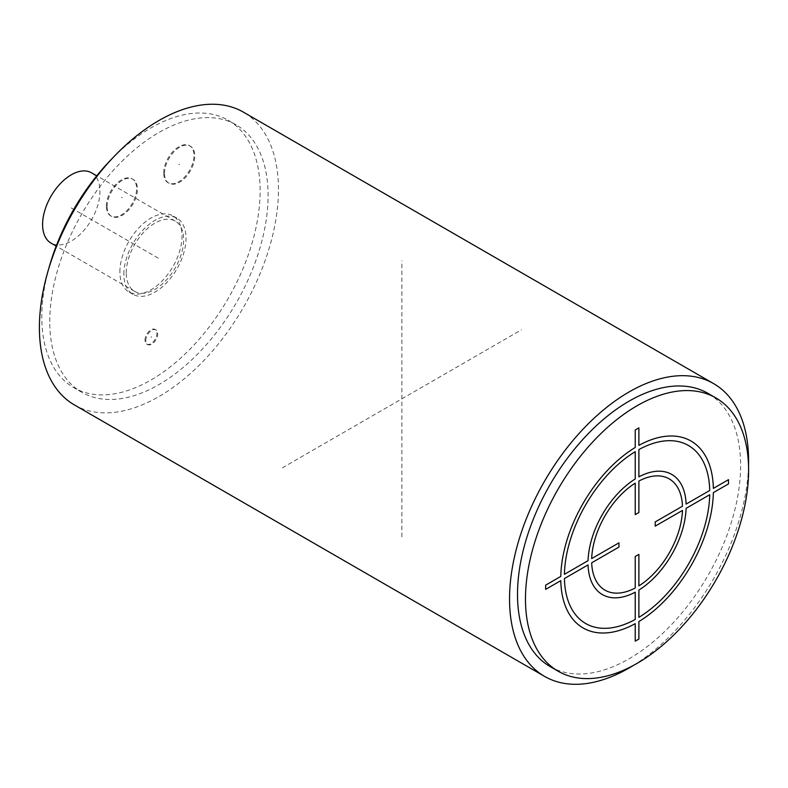 <?xml version="1.0" encoding="UTF-8"?>
<svg xmlns="http://www.w3.org/2000/svg" width="788" height="788" viewBox="0 0 788 788"><rect width="100%" height="100%" fill="white"/><g stroke="black" fill="none" stroke-linecap="round" stroke-linejoin="round"><path stroke-width="0.59" stroke-dasharray="3.94 2.96" d="M74.407 404.943A169.036 97.594 120 0 0 204.673 359.653A169.036 97.594 120 0 0 278.459 189.544A169.036 97.594 -60 0 0 243.443 112.162M49.762 321.583A154.389 89.133 -60 0 1 117.146 166.209A154.389 89.133 -60 0 1 236.124 124.849A154.389 89.133 -60 0 1 268.097 195.523A154.389 89.133 -60 0 1 200.704 350.896A154.389 89.133 -60 0 1 81.735 392.257A154.389 89.133 -60 0 1 49.762 321.583M633.128 665.584A169.036 97.594 120 0 0 748.531 465.698M550.191 666.618A157.767 91.093 120 0 0 671.76 624.352A157.767 91.093 120 0 0 740.631 465.58A157.767 91.093 -60 0 0 707.959 393.35M112.408 158.27A154.389 89.133 -60 0 1 228.156 120.249A154.389 89.133 -60 0 1 260.129 190.923A154.389 89.133 -60 0 1 192.735 346.296A154.389 89.133 -60 0 1 73.767 387.657A154.389 89.133 -60 0 1 41.794 316.983A154.389 89.133 -60 0 1 48.826 268.403M119.884 271.89A43.951 25.374 -60 0 1 139.062 227.663A43.951 25.374 -60 0 1 172.936 215.892A43.951 25.374 -60 0 1 182.038 236.006A43.951 25.374 -60 0 1 162.85 280.242A43.951 25.374 -60 0 1 128.986 292.013A43.951 25.374 -60 0 1 119.884 271.89M164.505 173.439A21.414 12.362 -60 0 1 173.852 151.897A21.414 12.362 -60 0 1 190.351 146.154A21.414 12.362 -60 0 1 194.784 155.955A21.414 12.362 -60 0 1 185.436 177.507A21.414 12.362 -60 0 1 168.937 183.24A21.414 12.362 -60 0 1 164.505 173.439M107.129 206.564A21.414 12.362 -60 0 1 116.476 185.013A21.414 12.362 -60 0 1 132.975 179.28A21.414 12.362 -60 0 1 137.417 189.081A21.414 12.362 -60 0 1 128.07 210.632A21.414 12.362 -60 0 1 111.571 216.365A21.414 12.362 -60 0 1 107.129 206.564M144.982 340.209A8.451 4.876 -60 0 1 148.676 331.709A8.451 4.876 -60 0 1 155.187 329.443A8.451 4.876 -60 0 1 156.94 333.314A8.451 4.876 -60 0 1 153.246 341.815A8.451 4.876 -60 0 1 146.735 344.08A8.451 4.876 -60 0 1 144.982 340.209M123.864 274.194A43.951 25.374 -60 0 1 143.052 229.968A43.951 25.374 -60 0 1 176.916 218.187A43.951 25.374 -60 0 1 186.017 238.311A43.951 25.374 -60 0 1 166.839 282.537A43.951 25.374 -60 0 1 132.965 294.318A43.951 25.374 -60 0 1 123.864 274.194M126.257 272.815A40.572 23.423 -60 0 1 143.968 231.987A40.572 23.423 -60 0 1 175.232 221.113A40.572 23.423 -60 0 1 183.634 239.69A40.572 23.423 -60 0 1 165.923 280.518A40.572 23.423 -60 0 1 134.659 291.383A40.572 23.423 -60 0 1 126.257 272.815M91.556 172.808A40.572 23.423 -60 0 1 99.958 191.386A40.572 23.423 -60 0 1 82.248 232.214A40.572 23.423 -60 0 1 50.993 243.078M163.707 172.976A21.414 12.362 -60 0 1 173.055 151.434A21.414 12.362 -60 0 1 189.553 145.691A21.414 12.362 -60 0 1 193.986 155.502A21.414 12.362 -60 0 1 184.648 177.044A21.414 12.362 -60 0 1 168.139 182.786A21.414 12.362 -60 0 1 163.707 172.976M106.341 206.101A21.414 12.362 -60 0 1 115.678 184.559A21.414 12.362 -60 0 1 132.177 178.817A21.414 12.362 -60 0 1 136.619 188.618A21.414 12.362 -60 0 1 127.272 210.169A21.414 12.362 -60 0 1 110.773 215.902A21.414 12.362 -60 0 1 106.341 206.101M145.78 340.672A8.451 4.876 -60 0 1 149.474 332.172A8.451 4.876 -60 0 1 155.985 329.906A8.451 4.876 -60 0 1 157.728 333.777A8.451 4.876 -60 0 1 154.044 342.278A8.451 4.876 -60 0 1 147.533 344.543A8.451 4.876 -60 0 1 145.78 340.672M282.36 467.836L521.42 329.817M71.275 207.943L158.93 258.553M401.89 536.845L401.89 260.808M179.644 164.702L178.846 164.239M122.268 197.827L121.48 197.364M151.759 337.225L150.961 336.762M236.124 124.849L228.156 120.249M81.735 392.257L73.767 387.657M176.916 218.187L172.936 215.892M132.965 294.318L128.986 292.013M175.232 221.113L96.766 175.813M134.659 291.383L56.194 246.083M190.351 146.154L189.553 145.691M168.937 183.24L168.139 182.786M132.975 179.28L132.177 178.817M111.571 216.365L110.773 215.902M155.985 329.906L155.187 329.443M147.533 344.543L146.735 344.08"/><path stroke-width="1.18" d="M544.557 676.38A169.036 97.594 120 0 1 509.54 598.998A169.036 97.594 -60 0 1 583.327 428.879A169.036 97.594 -60 0 1 713.593 383.598L243.443 112.162A169.036 97.594 -60 0 0 113.186 157.442A169.036 97.594 -60 0 0 39.4 327.562A169.036 97.594 120 0 0 74.407 404.943L544.557 676.38A169.036 97.594 120 0 0 633.128 665.584M713.593 383.598A169.036 97.594 -60 0 1 748.6 460.98A169.036 97.594 120 0 1 748.531 465.698M517.509 594.398A157.767 91.093 120 0 0 550.191 666.618L558.16 671.218A157.767 91.093 120 0 0 679.729 628.952A157.767 91.093 120 0 0 748.6 470.18A157.767 91.093 -60 0 0 715.928 397.96L707.959 393.35A157.767 91.093 -60 0 0 586.38 435.626A157.767 91.093 -60 0 0 517.509 594.398M715.928 397.96A157.767 91.093 -60 0 0 594.349 440.226A157.767 91.093 -60 0 0 525.478 598.998A157.767 91.093 120 0 0 558.16 671.218M48.826 268.403A154.389 89.133 -60 0 1 112.408 158.27M56.194 246.083L50.993 243.078A40.572 23.423 -60 0 1 42.591 224.511A40.572 23.423 -60 0 1 60.292 183.683A40.572 23.423 -60 0 1 91.556 172.808L96.766 175.813M635.226 483.172L635.226 514.633L638.891 512.525L638.891 481.054A64.232 37.085 120 0 1 682.457 506.211L655.202 521.922L655.202 526.148L682.457 510.437A64.232 37.085 120 0 1 638.891 585.868L638.891 554.397L635.226 556.515L635.226 587.976A64.232 37.085 120 0 1 591.69 562.809L618.944 547.069L618.944 542.843L591.69 558.574A64.232 37.085 120 0 1 635.226 483.172M709.722 490.491L686.092 504.113A69.374 40.05 120 0 0 638.891 476.858L638.891 449.564A102.775 59.336 120 0 1 709.722 490.491M638.891 445.368L638.891 427.884L635.226 430.002L635.226 447.486A107.907 62.301 120 0 0 560.79 576.412L545.651 585.159L545.651 589.385L560.79 580.648A107.917 62.301 120 0 0 635.226 623.663L635.226 641.146L638.891 639.029L638.891 621.545A107.917 62.301 120 0 0 713.357 492.628L728.496 483.901L728.496 479.665L713.357 488.393A107.917 62.301 120 0 0 638.891 445.368M635.226 451.682L635.226 478.976A69.364 40.05 120 0 0 588.055 560.672L564.425 574.314A102.775 59.336 120 0 1 635.226 451.682M564.425 578.55L588.055 564.907A69.374 40.05 120 0 0 635.226 592.182L635.226 619.466A102.775 59.336 120 0 1 564.425 578.55M638.891 617.349L638.891 590.064A69.374 40.05 120 0 0 686.092 508.349L709.722 494.716A102.775 59.336 120 0 1 638.891 617.349"/></g></svg>
